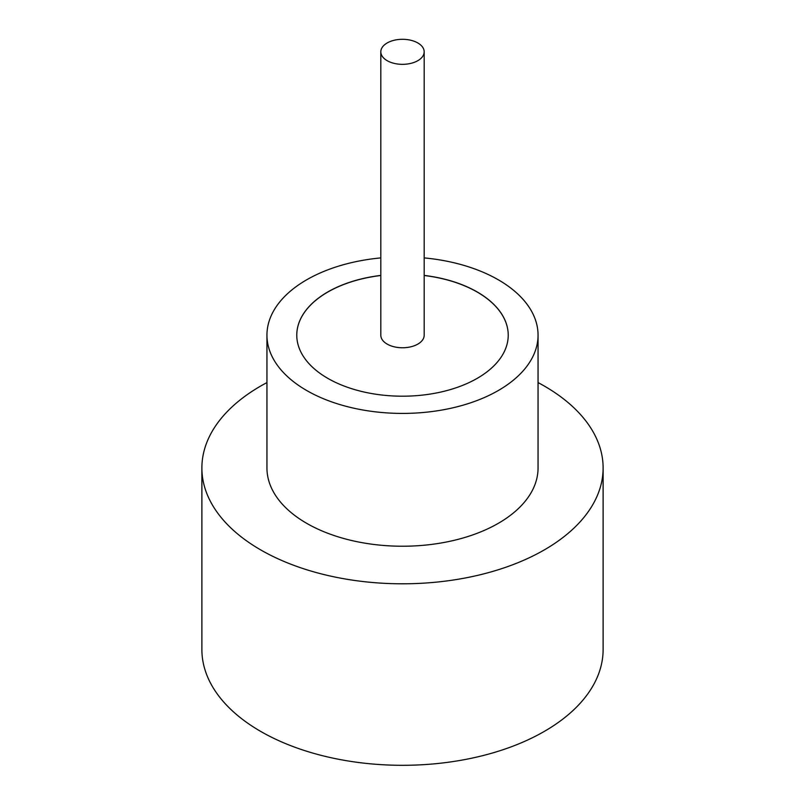 <?xml version="1.0" encoding="UTF-8"?>
<svg xmlns="http://www.w3.org/2000/svg" width="805" height="805" viewBox="0 0 805 805"><rect width="100%" height="100%" fill="white"/><g stroke="black" fill="none" stroke-linecap="round" stroke-linejoin="round"><path stroke-width="1.21" d="M387.165 60.677A21.685 12.518 0 0 0 410.802 63.384A21.685 12.518 0 0 0 424.185 51.822A21.685 12.518 0 0 0 417.835 42.967A21.685 12.518 0 0 0 394.198 40.25A21.685 12.518 0 0 0 380.815 51.822A21.685 12.518 0 0 0 387.165 60.677M380.815 51.822L380.815 335.242A21.685 12.518 0 0 0 387.165 344.097A21.685 12.518 0 0 0 410.802 346.814A21.685 12.518 0 0 0 424.185 335.242L424.185 51.822M380.815 257.902A135.552 78.256 0 0 0 266.948 335.152L266.948 467.967A135.552 78.256 0 0 0 306.655 523.31A135.552 78.256 0 0 0 454.372 540.276A135.552 78.256 0 0 0 538.052 467.967L538.052 335.152A135.552 78.256 0 0 0 498.345 279.818A135.552 78.256 0 0 0 424.185 257.902M266.948 335.152A135.552 78.256 0 0 0 306.655 390.495A135.552 78.256 0 0 0 454.372 407.461A135.552 78.256 0 0 0 538.052 335.152M266.948 382.586A200.616 115.829 0 0 0 201.884 467.967A200.616 115.829 0 0 0 260.639 549.875A200.616 115.829 0 0 0 479.277 574.981A200.616 115.829 0 0 0 603.116 467.967A200.616 115.829 0 0 0 544.361 386.068A200.616 115.829 0 0 0 538.052 382.586M201.884 467.967L201.884 649.484A200.616 115.829 0 0 0 260.639 731.383A200.616 115.829 0 0 0 479.277 756.489A200.616 115.829 0 0 0 603.116 649.484L603.116 467.967M380.815 275.411A105.727 61.039 0 0 0 296.773 335.152A105.727 61.039 0 0 0 327.736 378.32A105.727 61.039 0 0 0 442.961 391.552A105.727 61.039 0 0 0 508.227 335.152A105.727 61.039 0 0 0 477.264 291.994A105.727 61.039 0 0 0 424.185 275.411M508.227 335.202A105.727 61.039 0 0 0 477.264 292.084A105.727 61.039 0 0 0 424.185 275.501M380.815 275.501A105.727 61.039 0 0 0 296.773 335.202"/></g></svg>
